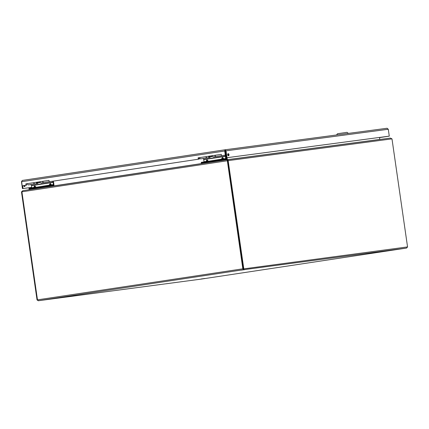 <?xml version="1.0" encoding="UTF-8"?>
<svg xmlns="http://www.w3.org/2000/svg" width="429" height="429" viewBox="0 0 429 429"><rect width="100%" height="100%" fill="white"/><g stroke="black" fill="none" stroke-linecap="round" stroke-linejoin="round"><path stroke-width="0.64" d="M240.841 270.184L244.744 269.637L240.841 270.184M394.852 249.721L398.756 249.174L394.852 249.721M47.029 299.485L50.933 298.938L47.029 299.485M201.04 279.016L204.944 278.469L201.04 279.016M225.472 155.352L226.019 155.271M226.421 157.786L226.721 159.845M227.059 157.7L227.349 159.674L379.783 139.42L379.499 137.441M227.349 159.674L226.71 159.77M227.686 160.655L228.013 159.658L227.214 159.835M227.847 160.537L227.552 160.602M22.823 190.674L21.477 191.876L37.044 299.925L38.32 300.745L37.479 299.85L21.911 191.806L21.477 191.876M390.347 138.084L391.983 138.862L228.207 160.623L21.911 191.806L22.914 190.658L227.198 159.776L242.835 268.806L243.506 269.723L243.779 268.672L228.013 159.658L390.363 138.084L228.019 159.658M227.284 160.328L227.204 159.776L22.914 190.658M227.772 160.693L227.322 160.591M391.983 138.862L407.55 246.911L243.393 268.913L227.568 160.719L228.131 160.473M407.55 246.911L406.579 248.053M243.393 268.913L243.506 269.723L38.32 300.745L201.362 279.081L38.304 300.745M406.569 248.059L201.378 279.075L406.558 248.059L243.506 269.723M243.141 268.769L37.044 299.925M225.815 155.062L221.461 155.711L225.815 155.062L225.22 150.938L224.716 151.008L225.311 155.132M48.992 180.389L26.351 183.81L26.55 185.189L22.699 185.768L26.046 185.253L25.847 183.88L48.992 180.378L49.19 181.757L198.316 159.213L198.118 157.834L221.262 154.338L221.461 155.711L216.205 156.499A1.695 1.051 81.4 0 1 214.977 155.298M221.262 154.349L198.622 157.77L198.82 159.143L43.93 182.545A1.695 1.051 81.4 0 1 42.702 181.338M198.118 157.834L198.622 157.77M198.316 159.213L198.82 159.143M25.847 183.88L26.351 183.81M26.046 185.253L26.55 185.189M22.195 185.837L21.6 181.714L22.329 180.432L21.45 181.746L22.442 188.621L31.735 187.382M24.212 186.492A1.046 0.649 81.4 0 0 24.394 185.51M23.751 185.628A1.046 0.649 -98.6 0 1 23.745 185.612A1.046 0.649 -98.6 0 0 24.55 186.577A1.046 0.649 -98.6 0 0 25.027 185.414M228.153 155.663A1.046 0.649 81.4 0 0 228.341 154.713A1.046 0.649 81.4 0 0 227.879 153.866M227.692 154.799A1.046 0.649 -98.6 0 1 228.18 153.684A1.046 0.649 -98.6 0 1 228.979 154.617A1.046 0.649 -98.6 0 1 228.491 155.748A1.046 0.649 -98.6 0 1 227.692 154.799M225.209 150.595L225.086 149.78L224.716 151.008L21.6 181.714M225.107 149.78L387.092 128.255L225.096 149.78L22.319 180.432L225.08 149.78L226.029 150.82L227.021 157.695L226.383 157.792L389.28 136.132L227.021 157.695M387.076 128.255L388.288 129.258L389.28 136.132M388.288 129.258L225.391 150.917L226.383 157.792M379.526 137.607L389.13 136.165L379.526 137.618M22.683 185.773L23.08 188.524L31.735 187.371M23.08 188.524L22.442 188.621M214.806 155.325A1.695 1.051 81.4 0 0 216.034 156.526A1.695 1.051 81.4 0 0 216.119 156.51M212.35 155.695A1.695 1.051 81.4 0 0 213.578 156.896L216.034 156.526M210.387 156.821A1.695 1.051 -98.6 0 1 209.701 157.486A1.695 1.051 -98.6 0 1 208.473 156.279M206.011 156.655A1.695 1.051 81.4 0 0 207.239 157.856L209.701 157.486M208.885 156.215A1.04 0.643 81.4 0 0 209.604 156.837A1.04 0.643 81.4 0 0 209.749 156.783L209.422 156.821M211.803 155.775A2.628 1.63 81.4 0 0 211.803 155.813L211.888 156.59L210.167 156.853L209.76 156.875L209.674 156.097M211.888 156.59L209.76 156.875M211.481 156.612L211.395 155.84M42.53 181.365A1.695 1.051 81.4 0 0 43.758 182.572A1.695 1.051 81.4 0 0 43.844 182.55M40.069 181.735A1.695 1.051 81.4 0 0 41.297 182.942L43.758 182.572M38.111 182.861A1.695 1.051 -98.6 0 1 37.42 183.526A1.695 1.051 -98.6 0 1 36.192 182.325M33.735 182.695A1.695 1.051 81.4 0 0 34.964 183.902L37.42 183.526M36.61 182.261A1.04 0.643 81.4 0 0 37.323 182.877A1.04 0.643 81.4 0 0 37.473 182.824M39.522 181.821A2.628 1.63 81.4 0 0 39.527 181.853L39.613 182.636L37.891 182.899L37.479 182.915L37.393 182.143M39.613 182.636L37.479 182.915M39.205 182.657L39.119 181.88M33.607 182.716A1.695 1.051 81.4 0 0 34.835 183.918A1.695 1.051 81.4 0 0 34.899 183.907M27.3 183.666A1.695 1.051 81.4 0 0 28.529 184.872L34.835 183.918M54.033 185.95L53.947 185.344L51.035 185.736L53.448 185.414A0.955 0.595 81.4 0 0 53.453 185.414A0.955 0.595 81.4 0 0 53.898 184.39L53.604 182.341A1.11 0.692 81.4 0 0 53.405 181.757L53.067 181.177M49.008 185.36L50.944 185.081L51.035 185.736L29.033 189.05L49.104 186.009L49.008 185.36L29.456 188.315L29.553 188.964M30.877 184.518L31.414 185.441A0.456 0.284 -98.6 0 1 31.494 185.677L31.746 187.972M33.832 187.484L31.789 187.725M52.59 181.247L53.121 182.159A0.456 0.284 -98.6 0 1 53.201 182.395L53.352 184.765L50.944 185.081M53.491 184.443L51.394 185.022M49.335 185.14L35.907 187.339M29.033 189.05L28.936 188.401L29.456 188.315M49.335 185.071L49.995 183.692A0.558 0.343 81.4 0 1 49.952 184.095L49.474 185.172L50.74 184.738L50.381 184.03L49.952 184.095L49.501 184.926M49.995 183.692L50.429 183.628L51.453 184.749L50.74 184.738L51.308 185.071M34.315 187.58A0.558 0.343 -98.6 0 0 34.4 187.452L35.232 187.082L34.878 186.374L34.449 186.438L33.971 187.521L34.4 187.452L34.878 186.374A0.558 0.343 81.4 0 0 34.921 185.972L35.95 187.092L35.232 187.082L35.805 187.414M33.827 187.414L34.492 186.036A0.558 0.343 -98.6 0 1 34.449 186.438L33.998 187.269M205.882 156.671A1.695 1.051 81.4 0 0 207.11 157.877A1.695 1.051 81.4 0 0 207.175 157.861M199.576 157.625A1.695 1.051 81.4 0 0 200.804 158.827L207.11 157.877M226.308 159.91L226.222 159.304L223.316 159.69L225.724 159.368A0.955 0.595 81.4 0 0 225.729 159.368A0.955 0.595 81.4 0 0 226.174 158.344L225.879 156.301A1.11 0.692 81.4 0 0 225.686 155.716L225.348 155.132M221.289 159.315L223.219 159.041L223.316 159.69L201.308 163.009L221.38 159.969L221.289 159.315L201.737 162.275L201.828 162.923M203.153 158.473L203.689 159.395A0.456 0.284 -98.6 0 1 203.77 159.636L204.027 161.926M206.108 161.438L204.065 161.679M224.871 155.207L225.397 156.113A0.456 0.284 -98.6 0 1 225.477 156.354L225.633 158.719L223.219 159.041M225.772 158.398L223.67 158.982M221.616 159.095L208.188 161.299M201.308 163.009L201.217 162.355L201.737 162.275M221.611 159.03L222.276 157.647A0.558 0.343 81.4 0 1 222.233 158.049L221.755 159.132L223.016 158.692L222.662 157.985L222.233 158.049L221.782 158.88M222.276 157.647L222.705 157.582L223.729 158.709L223.016 158.692L223.589 159.03M206.59 161.54A0.558 0.343 -98.6 0 0 206.681 161.411L207.513 161.036L207.159 160.328L206.724 160.398L206.247 161.476L206.681 161.411L207.159 160.328A0.558 0.343 81.4 0 0 207.202 159.926L208.226 161.052L207.513 161.036L208.086 161.374M206.108 161.374L206.767 159.99A0.558 0.343 -98.6 0 1 206.724 160.398L206.274 161.224M223.407 160.349L223.316 159.69L221.38 159.969L221.477 160.639M51.131 186.39L51.035 185.736L49.104 186.009L49.201 186.685M348.396 133.398L347.007 132.357L345.972 132.481L337.478 133.73L336.545 134.969M225.976 156.95L226.255 156.907M226.356 157.599L226.072 157.641M198.777 158.837L200.171 158.623M200.322 158.725L198.793 158.955M227.676 154.504L228.271 154.424M228.303 154.542L227.676 154.628M54.022 185.859L201.566 163.556M53.121 182.159L31.414 185.441M53.201 182.395L31.494 185.677M34.492 186.036L34.921 185.972M49.818 185.242A0.558 0.343 81.4 0 0 49.909 185.108L50.381 184.03A0.558 0.343 81.4 0 0 50.429 183.628M225.397 156.113L203.689 159.395M225.477 156.354L203.77 159.636M206.767 159.99L207.202 159.926M222.093 159.197A0.558 0.343 81.4 0 0 222.184 159.068L222.662 157.985A0.558 0.343 81.4 0 0 222.705 157.582M202.097 163.567L202 162.897M29.821 189.613L29.724 188.937M227.665 160.655L227.268 160.21M40.197 182.094L39.565 182.191M37.468 182.818L37.146 182.867M48.976 185.414L49.651 184.438M33.467 187.757L34.143 186.781M212.478 156.054L211.84 156.151M221.251 159.368L221.927 158.392M205.748 161.712L206.424 160.736M201.576 163.647L201.48 162.982M29.301 189.693L29.204 189.023"/></g></svg>
